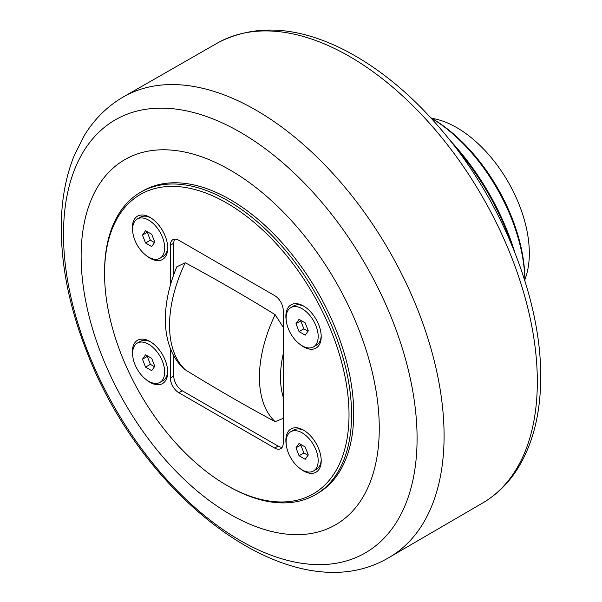 <?xml version="1.0" encoding="UTF-8"?>
<svg xmlns="http://www.w3.org/2000/svg" width="602" height="602" viewBox="0 0 602 602"><rect width="100%" height="100%" fill="white"/><g stroke="black" fill="none" stroke-linecap="round" stroke-linejoin="round"><path stroke-width="0.9" d="M151.704 358.363L154.782 366.287L151.704 370.659L145.556 367.115L142.486 359.191L145.556 354.819L151.704 358.363M147.595 355.993L147.294 356.414L150.372 364.33L154.481 366.708M150.372 364.33L145.556 367.115M147.294 356.414L142.486 359.191M148.634 344.224A22.68 13.093 60 0 1 163.443 364.21A22.68 13.093 60 0 1 159.974 382.375A22.68 13.093 60 0 1 148.634 381.254A22.68 13.093 60 0 1 133.817 361.268A22.68 13.093 60 0 1 137.294 343.102A22.68 13.093 60 0 1 148.634 344.224M167.695 371.148A22.68 13.093 60 0 1 163.014 380.622L159.974 382.375M137.294 343.102L140.341 341.342A22.68 13.093 60 0 1 150.876 342.026M151.704 234.253L154.782 242.177L151.704 246.549L145.556 242.997L142.486 235.081L145.556 230.701L151.704 234.253M147.595 231.883L147.294 232.297L150.372 240.221L154.481 242.598M150.372 240.221L145.556 242.997M147.294 232.297L142.486 235.081M148.634 220.114A22.68 13.093 60 0 1 163.443 240.093A22.68 13.093 60 0 1 159.974 258.266A22.68 13.093 60 0 1 148.634 257.144A22.68 13.093 60 0 1 133.817 237.158A22.68 13.093 60 0 1 137.294 218.985A22.68 13.093 60 0 1 148.634 220.114M167.695 247.038A22.68 13.093 60 0 1 163.014 256.505L159.974 258.266M137.294 218.985L140.341 217.232A22.68 13.093 60 0 1 150.876 217.916M305.206 446.993L308.284 454.909L305.206 459.288L299.059 455.737L295.988 447.813L299.059 443.441L305.206 446.993M301.098 444.615L300.797 445.036L303.875 452.96L307.991 455.33M303.875 452.96L299.059 455.737M300.797 445.036L295.988 447.813M302.136 432.846A22.68 13.093 60 0 1 316.953 452.832A22.68 13.093 60 0 1 313.476 471.005A22.68 13.093 60 0 1 302.136 469.876A22.68 13.093 60 0 1 287.32 449.897A22.68 13.093 60 0 1 290.796 431.724A22.68 13.093 60 0 1 302.136 432.846M321.197 459.777A22.68 13.093 60 0 1 316.517 469.244L313.476 471.005M290.796 431.724L293.844 429.963A22.68 13.093 60 0 1 304.379 430.648M305.206 322.875L308.284 330.799L305.206 335.171L299.059 331.627L295.988 323.703L299.059 319.331L305.206 322.875M301.098 320.505L300.797 320.926L303.875 328.842L307.991 331.22M303.875 328.842L299.059 331.627M300.797 320.926L295.988 323.703M302.136 308.736A22.68 13.093 60 0 1 316.953 328.715A22.68 13.093 60 0 1 313.476 346.887A22.68 13.093 60 0 1 302.136 345.766A22.68 13.093 60 0 1 287.32 325.78A22.68 13.093 60 0 1 290.796 307.614A22.68 13.093 60 0 1 302.136 308.736M321.197 335.66A22.68 13.093 60 0 1 316.517 345.134L313.476 346.887M290.796 307.614L293.844 305.854A22.68 13.093 60 0 1 304.379 306.538M170.358 285.295L170.358 245.21A12.048 6.953 -120 0 1 172.857 239.701A12.048 6.953 -120 0 1 178.877 240.296L274.7 295.62A12.048 6.953 -120 0 1 283.218 310.376L283.218 443.155A12.048 6.953 -120 0 1 280.728 448.671A12.048 6.953 -120 0 1 274.7 448.069L178.877 392.745L182.286 390.781L278.109 446.105A12.048 6.953 -120 0 0 282.18 447.256M226.788 485.325L228.068 486.062A174.67 100.843 -120 0 0 315.403 494.716A174.67 100.843 -120 0 0 342.177 354.751A174.67 100.843 -120 0 0 228.068 200.827A174.67 100.843 -120 0 0 140.733 192.181A174.67 100.843 -120 0 0 104.56 272.142L104.56 273.617A172.864 99.804 60 0 1 226.788 203.04A172.864 99.804 60 0 1 349.017 414.755A172.864 99.804 60 0 1 226.788 485.325A172.864 99.804 60 0 1 104.56 273.617M140.733 192.181L142.862 190.947A174.67 100.843 60 0 1 317.532 291.797A174.67 100.843 60 0 1 317.532 493.482L315.403 494.716M286.281 444.983A24.998 14.433 60 0 1 285.867 440.348A24.998 14.433 60 0 1 303.543 430.144A24.998 14.433 60 0 1 321.212 460.756A24.998 14.433 60 0 1 299.728 468.281M132.779 232.252A24.998 14.433 60 0 1 132.365 227.609A24.998 14.433 60 0 1 150.041 217.405A24.998 14.433 60 0 1 167.71 248.016A24.998 14.433 60 0 1 146.226 255.541M286.281 320.874A24.998 14.433 60 0 1 285.867 316.238A24.998 14.433 60 0 1 303.543 306.034A24.998 14.433 60 0 1 321.212 336.646A24.998 14.433 60 0 1 299.728 344.171M132.779 356.361A24.998 14.433 60 0 1 132.365 351.726A24.998 14.433 60 0 1 150.041 341.522A24.998 14.433 60 0 1 167.71 372.134A24.998 14.433 60 0 1 146.226 379.659M173.767 355.767L173.767 376.024L170.358 377.996L170.358 348.453M170.358 377.996A12.048 6.953 -120 0 0 178.877 392.745M174.806 239.144A12.048 6.953 -120 0 0 173.767 243.246L173.767 274.685M173.767 376.024A12.048 6.953 -120 0 0 182.286 390.781M283.218 327.285L275.137 314.658C245.18 296.161 215.215 278.861 185.25 262.765L176.853 266.769C160.486 305.507 160.674 346.865 183.49 368.401L185.25 369.771C215.215 388.275 245.18 405.575 275.137 421.663L283.218 418.375M230.197 514.341A210.805 121.709 -120 0 0 379.26 428.278A210.805 121.709 -120 0 0 230.197 170.095A210.805 121.709 -120 0 0 81.135 256.159A210.805 121.709 -120 0 0 230.197 514.341M455.217 146.993A177.68 102.581 60 0 1 511.783 244.991M514.913 252.674A174.67 100.843 -120 0 0 450.1 140.416M430.663 117.661A135.518 78.245 60 0 1 524.899 280.886M524.914 280.931L524.914 280.254A132.508 76.507 -120 0 0 431.22 117.969L430.633 117.631M524.914 279.524A102.611 59.244 -120 0 0 529.324 253.291A102.611 59.244 -120 0 0 431.852 118.338M278.109 446.105L274.7 448.069M170.358 245.21L173.767 243.246M240.288 540.536A250.026 144.352 60 0 1 63.496 234.321A250.026 144.352 60 0 1 240.288 132.244A250.026 144.352 60 0 1 417.081 438.459A250.026 144.352 60 0 1 240.288 540.536M444.08 435.81A265.873 153.502 -120 0 0 327.24 167.424A265.873 153.502 -120 0 0 121.95 97.72C106.607 107.005 94.062 119.602 84.31 135.518L74.099 155.835C66.062 175.934 61.795 198.344 61.299 223.064C60.659 264.188 69.23 307.238 86.997 352.2C142.922 498.825 292.241 613.596 387.816 558.212A265.873 153.502 -120 0 0 444.08 435.81M121.95 97.72L218.624 42.366A265.49 153.277 60 0 1 422.589 115.697A265.49 153.277 60 0 1 537.33 381.66A265.49 153.277 60 0 1 484.083 502.166L387.816 558.212M185.25 369.771A107.743 62.209 -60 0 1 185.25 262.765M275.137 314.658A107.743 62.209 120 0 0 275.137 421.663M283.218 397.117A92.693 53.518 -60 0 1 283.218 353.946M218.624 42.366C256.143 23.373 298.901 26.337 346.902 51.283C383.745 70.908 417.871 100.278 449.288 139.401C505.131 208.661 541.206 301.783 540.701 376.837C540.694 413.627 532.845 444.487 517.156 469.425C508.321 483.165 497.297 494.076 484.083 502.166"/></g></svg>

